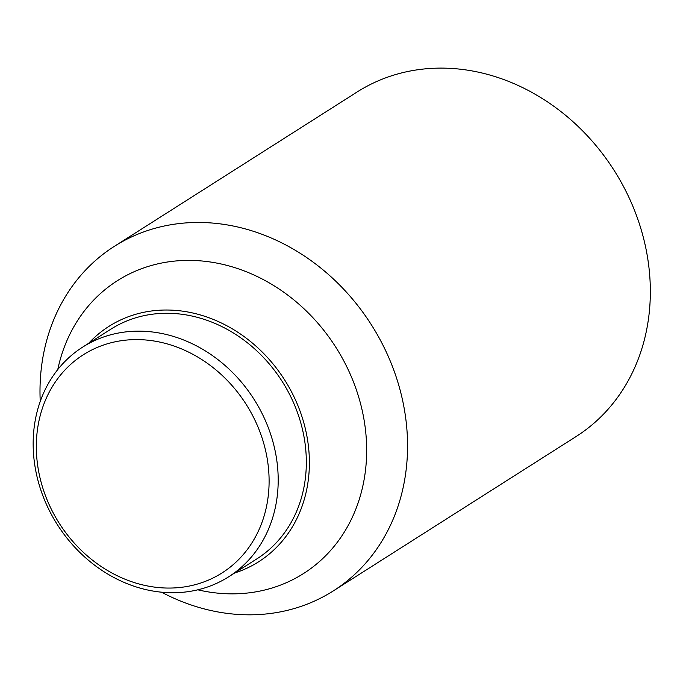 <?xml version="1.0" encoding="UTF-8"?>
<svg xmlns="http://www.w3.org/2000/svg" width="683" height="683" viewBox="0 0 683 683"><rect width="100%" height="100%" fill="white"/><g stroke="black" fill="none" stroke-linecap="round" stroke-linejoin="round"><path stroke-width="1.02" d="M40.237 401.416A204.123 174.891 57.6 0 1 114.257 246.401L357.047 92.043A204.123 174.891 57.6 0 1 648.85 266.652A204.123 174.891 57.6 0 1 576.076 436.557L333.287 590.915A204.123 174.891 57.6 0 1 161.504 592.17M114.257 246.401A204.123 174.891 57.6 0 1 406.069 421.01A204.123 174.891 57.6 0 1 333.287 590.915M57.765 369.563A173.508 148.663 57.6 0 1 217.109 263.151A173.508 148.663 57.6 0 1 365.396 429.12A173.508 148.663 57.6 0 1 197.788 589.813M88.653 343.301A139.486 119.508 57.6 0 1 219.926 322.308A139.486 119.508 57.6 0 1 308.366 445.675A139.486 119.508 57.6 0 1 234.679 572.986M277.204 463.518A136.079 116.597 57.6 0 1 228.685 576.785A136.079 116.597 57.6 0 1 34.15 460.385A136.079 116.597 57.6 0 1 82.669 347.109A136.079 116.597 57.6 0 1 277.204 463.518M82.669 347.109L110.791 329.232A136.079 116.597 57.6 0 1 305.335 445.632A136.079 116.597 57.6 0 1 256.817 558.907L228.685 576.785M268.163 465.319A129.275 110.766 57.6 0 1 167.531 588.054A129.275 110.766 57.6 0 1 37.266 462.348A129.275 110.766 57.6 0 1 137.906 339.605A129.275 110.766 57.6 0 1 268.163 465.319"/></g></svg>
